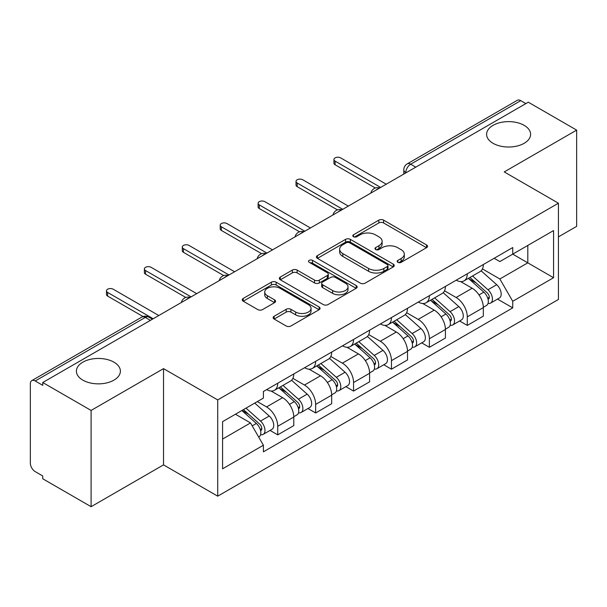 <?xml version="1.0" encoding="UTF-8"?>
<svg xmlns="http://www.w3.org/2000/svg" width="607" height="607" viewBox="0 0 607 607"><rect width="100%" height="100%" fill="white"/><g stroke="black" fill="none" stroke-linecap="round" stroke-linejoin="round"><path stroke-width="0.91" d="M397.858 262.323A2.36 1.366 0 0 0 401.197 262.323L426.539 247.686A3.376 1.95 0 0 0 427.533 246.313A3.376 1.95 0 0 0 426.539 244.932L383.609 220.144A3.376 1.95 0 0 0 378.836 220.144L353.494 234.78A2.36 1.366 0 0 0 352.796 235.744A2.36 1.366 0 0 0 353.494 236.707A2.36 1.366 0 0 0 356.833 236.707L360.11 234.81A10.797 6.229 0 0 1 375.376 234.81L378.958 236.874A10.797 6.229 0 0 1 382.114 241.282A10.797 6.229 0 0 1 378.958 245.691L375.672 247.588A2.36 1.366 0 0 0 374.982 248.551A2.36 1.366 0 0 0 375.672 249.515A2.36 1.366 0 0 0 379.011 249.515L382.296 247.618A10.797 6.229 0 0 1 397.562 247.618L401.136 249.682A10.797 6.229 0 0 1 404.3 254.09A10.797 6.229 0 0 1 401.136 258.499L397.858 260.395A2.36 1.366 0 0 0 397.168 261.359A2.36 1.366 0 0 0 397.858 262.323L397.858 260.395M113.949 362.174A21.996 12.701 0 0 0 89.98 359.42A21.996 12.701 0 0 0 76.399 371.158A21.996 12.701 0 0 0 82.84 380.134A21.996 12.701 0 0 0 106.809 382.888A21.996 12.701 0 0 0 120.391 371.158A21.996 12.701 0 0 0 113.949 362.174M524.16 125.346A21.996 12.701 0 0 0 500.191 122.591A21.996 12.701 0 0 0 486.609 134.322A21.996 12.701 0 0 0 493.051 143.305A21.996 12.701 0 0 0 517.02 146.052A21.996 12.701 0 0 0 530.601 134.322A21.996 12.701 0 0 0 524.16 125.346M274.121 316.27A3.376 1.95 0 0 0 273.127 317.651A3.376 1.95 0 0 0 274.121 319.024L286.163 325.982A3.376 1.95 0 0 0 290.935 325.982L319.085 309.729A3.376 1.95 0 0 0 320.071 308.356A3.376 1.95 0 0 0 319.085 306.975L276.147 282.187A3.376 1.95 0 0 0 271.375 282.187L243.225 298.439A3.376 1.95 0 0 0 242.239 299.812A3.376 1.95 0 0 0 243.225 301.193L257.778 309.593A3.376 1.95 0 0 0 262.55 309.593L274.592 302.635A3.376 1.95 0 0 0 275.586 301.262A3.376 1.95 0 0 0 274.592 299.881L267.376 295.715A9.022 5.213 0 0 1 264.735 292.035A9.022 5.213 0 0 1 270.305 287.217A9.022 5.213 0 0 1 280.138 288.348L308.409 304.668A9.022 5.213 0 0 1 311.05 308.356A9.022 5.213 0 0 1 305.48 313.166A9.022 5.213 0 0 1 295.647 312.036L290.935 309.32A3.376 1.95 0 0 0 286.163 309.32L274.121 316.27L274.121 319.024M217.716 399.914L163.526 368.631L91.103 410.438L42.74 382.524L528.287 102.196L576.65 130.11L504.235 171.925L558.425 203.208L217.716 399.914L217.716 496.169L558.425 299.463L558.425 203.208M360.346 283.15A3.376 1.95 0 0 0 365.118 283.15L393.268 266.898A3.376 1.95 0 0 0 394.254 265.525A3.376 1.95 0 0 0 393.268 264.144L350.33 239.355A3.376 1.95 0 0 0 345.558 239.355L317.415 255.608A3.376 1.95 0 0 0 316.422 256.981A3.376 1.95 0 0 0 317.415 258.362L360.346 283.15M310.124 262.831A2.36 1.366 0 0 1 312.522 263.165L312.522 260.357L356.172 285.563A3.376 1.95 0 0 1 357.159 286.936A3.376 1.95 0 0 1 356.172 288.317L328.03 304.562A3.376 1.95 0 0 1 323.258 304.562L280.32 279.774L280.32 277.02A3.376 1.95 0 0 0 279.334 278.401A3.376 1.95 0 0 0 280.32 279.774M280.32 277.02L292.369 270.069A3.376 1.95 0 0 1 297.134 270.069L314.547 280.123A3.376 1.95 0 0 0 319.32 280.123L327.31 275.51A3.376 1.95 0 0 0 328.296 274.129A3.376 1.95 0 0 0 327.31 272.755L309.183 262.285A2.36 1.366 0 0 1 308.493 261.321A2.36 1.366 0 0 1 309.949 260.062A2.36 1.366 0 0 1 312.522 260.357M91.103 410.438L91.103 506.693L42.74 478.771L42.74 475.964L35.214 471.616A6.874 3.968 -120 0 1 30.35 463.194L30.35 383.783A6.874 3.968 -120 0 1 31.776 380.635L141.863 317.082A6.874 3.968 60 0 1 145.293 317.423L35.214 380.976A6.874 3.968 -120 0 0 31.776 380.635M558.425 236.889L576.65 226.365L576.65 130.11M91.103 506.693L163.526 464.879L217.716 496.169M42.74 382.524L42.74 385.324L35.214 380.976M415.772 167.153L410.673 164.209A6.874 3.968 60 0 0 407.236 163.867L517.323 100.307A6.874 3.968 60 0 1 520.753 100.648L410.673 164.209A6.874 3.968 120 0 0 405.81 172.623L405.81 172.904M525.859 103.6L520.753 100.648M467.291 273.787A15.812 9.128 60 0 1 464.021 280.882L480.061 271.625A15.812 9.128 -120 0 0 483.331 264.523M444.529 290.806L456.115 297.498A15.812 9.128 60 0 1 467.291 316.862L483.331 307.597A15.812 9.128 -120 0 0 472.155 288.234L460.675 281.61M483.331 307.597L483.331 316.156L467.291 325.42L459.605 320.982M464.021 280.882A15.812 9.128 60 0 1 456.236 280.168M467.291 316.862L467.291 325.42M429.384 295.67A15.812 9.128 60 0 1 426.106 302.772L442.146 293.507A15.812 9.128 -120 0 0 445.424 286.413M421.69 342.864L429.384 347.303L445.424 338.046L445.424 329.487A15.812 9.128 -120 0 0 434.24 310.124L422.76 303.5M426.106 302.772A15.812 9.128 60 0 1 418.329 302.058M406.622 312.696L418.2 319.381A15.812 9.128 60 0 1 429.384 338.744L429.384 347.303M391.469 317.56A15.812 9.128 60 0 1 388.199 324.654L404.239 315.397A15.812 9.128 -120 0 0 407.509 308.303M383.783 364.754L391.469 369.193L407.509 359.936L407.509 351.377A15.812 9.128 -120 0 0 396.333 332.014L384.853 325.382M388.199 324.654A15.812 9.128 60 0 1 380.414 323.941M368.707 334.586L380.293 341.271A15.812 9.128 60 0 1 391.469 360.634L391.469 369.193M353.562 339.45A15.812 9.128 60 0 1 350.285 346.544L366.325 337.287A15.812 9.128 -120 0 0 369.602 330.185M345.869 386.644L353.562 391.083L369.602 381.818L369.602 373.259A15.812 9.128 -120 0 0 358.418 353.896L346.938 347.272M350.285 346.544A15.812 9.128 60 0 1 342.507 345.831M330.8 356.468L342.386 363.161A15.812 9.128 60 0 1 353.562 382.524L353.562 391.083M315.648 361.332A15.812 9.128 60 0 1 312.377 368.434L328.417 359.169A15.812 9.128 -120 0 0 331.688 352.075M307.961 408.526L315.648 412.965L331.688 403.708L331.688 395.149A15.812 9.128 -120 0 0 320.511 375.786L309.031 369.162M312.377 368.434A15.812 9.128 60 0 1 304.593 367.721M292.885 378.358L304.471 385.043A15.812 9.128 60 0 1 315.648 404.406L315.648 412.965M277.74 383.222A15.812 9.128 60 0 1 274.463 390.316L290.503 381.059A15.812 9.128 -120 0 0 293.78 373.965M270.047 430.416L277.74 434.855L293.78 425.598L293.78 417.039A15.812 9.128 -120 0 0 282.604 397.676L271.124 391.045M274.463 390.316A15.812 9.128 60 0 1 266.685 389.603M257.33 401.599L266.564 406.933A15.812 9.128 60 0 1 277.74 426.296L277.74 434.855M494.144 258.279L499.857 261.579L553.561 230.569L527.802 245.44L527.802 262.839L499.857 278.977L482.444 268.924M222.579 439.066L250.524 422.927L263.4 445.234L222.579 468.809L222.579 421.668L263.4 398.093L263.4 391.5L512.74 247.55L512.74 254.143L553.561 277.718L512.74 301.284L499.857 278.977M553.561 230.569L553.561 277.718M263.4 445.234L263.4 451.828L512.74 307.878L512.74 301.284M163.526 368.631L163.526 464.879M250.524 422.927L235.455 414.232M497.512 299.092L512.74 307.878M398.799 262.656L401.136 261.306A10.797 6.229 0 0 0 404.3 256.898L404.3 254.09M382.114 241.282L382.114 244.09A10.797 6.229 0 0 1 378.958 248.498L376.621 249.849M426.501 247.717L383.609 222.951A3.376 1.95 0 0 0 378.836 222.951L354.435 237.041M393.222 266.928L350.33 242.163A3.376 1.95 0 0 0 345.558 242.163L317.453 258.385M387.304 266.488A2.36 1.366 0 0 0 387.994 265.525A2.36 1.366 0 0 0 387.304 264.561L349.617 242.8A2.36 1.366 0 0 0 346.278 242.8L342.818 244.796A10.797 6.229 0 0 0 339.654 249.204A10.797 6.229 0 0 0 342.818 253.612L368.578 268.484A10.797 6.229 0 0 0 383.844 268.484L387.304 266.488L387.304 269.296A2.36 1.366 0 0 0 387.994 268.332L387.994 265.525M339.654 249.204L339.654 252.011A10.797 6.229 0 0 0 342.818 256.42L342.818 253.612M387.304 269.296L383.844 271.291A10.797 6.229 0 0 1 368.578 271.291L342.818 256.42M280.366 279.804L292.369 272.877L292.369 270.069M328.296 274.129L328.296 276.936A3.376 1.95 0 0 1 327.31 278.31L319.32 282.93A3.376 1.95 0 0 1 314.547 282.93L297.134 272.877A3.376 1.95 0 0 0 292.369 272.877M312.522 263.165L356.127 288.34M332.621 290.556A9.022 5.213 0 0 0 342.454 291.679A9.022 5.213 0 0 0 348.023 286.868A9.022 5.213 0 0 0 345.383 283.188L335.421 277.437A3.376 1.95 0 0 0 330.648 277.437L322.658 282.05A3.376 1.95 0 0 0 321.672 283.423A3.376 1.95 0 0 0 322.658 284.804L332.621 290.556L332.621 293.356A9.022 5.213 0 0 0 342.454 294.486A9.022 5.213 0 0 0 348.023 289.676L348.023 286.868M321.672 283.423L321.672 286.231A3.376 1.95 0 0 0 322.658 287.612L322.658 284.804M332.621 293.356L322.658 287.612M311.05 308.356L311.05 311.156A9.022 5.213 0 0 1 305.48 315.974A9.022 5.213 0 0 1 295.647 314.843L290.935 312.119A3.376 1.95 0 0 0 286.163 312.119L274.159 319.054M264.735 292.035L264.735 294.843A9.022 5.213 0 0 0 267.376 298.523L267.376 295.715M274.554 302.665L267.376 298.523M319.039 309.752L276.147 284.994A3.376 1.95 0 0 0 271.375 284.994L243.27 301.216M468.392 278.355L483.84 292.142A8.589 4.962 60 0 1 486.533 305.427L483.331 307.279M468.801 278.727L476.07 282.923M469.947 277.46L487.14 292.794A4.128 2.382 60 0 1 488.43 299.175A4.128 2.382 60 0 1 488.058 299.327M472.519 275.973L487.967 289.759A8.589 4.962 60 0 1 490.668 303.045A8.589 4.962 60 0 1 488.074 303.318M481.131 270.805L496.716 284.706A8.589 4.962 60 0 1 499.417 297.991L490.668 303.045M375.361 188.018L335.094 164.77A3.953 2.284 180 0 1 333.933 163.154L333.933 159.504A3.953 2.284 -0 0 0 335.094 161.121L380.657 187.426M386.249 184.202L340.679 157.896A3.953 2.284 -0 0 0 336.377 157.403A3.953 2.284 -0 0 0 333.933 159.504M430.477 300.245L445.925 314.031A8.589 4.962 60 0 1 448.626 327.317L445.417 329.169M430.887 300.609L438.163 304.813M432.04 299.35L449.226 314.684A4.128 2.382 60 0 1 450.523 321.065A4.128 2.382 60 0 1 450.144 321.209M434.612 297.862L450.06 311.649A8.589 4.962 60 0 1 452.754 324.935A8.589 4.962 60 0 1 450.159 325.208M443.224 292.688L458.809 306.596A8.589 4.962 60 0 1 461.502 319.881L452.754 324.935M392.57 322.135L408.018 335.921A8.589 4.962 60 0 1 410.711 349.207L407.509 351.058M392.979 322.499L400.248 326.695M394.125 321.232L411.318 336.574A4.128 2.382 60 0 1 412.608 342.947A4.128 2.382 60 0 1 412.236 343.099M396.697 319.745L412.145 333.531A8.589 4.962 60 0 1 414.847 346.817A8.589 4.962 60 0 1 412.252 347.098M405.317 314.578L420.894 328.486A8.589 4.962 60 0 1 423.595 341.771L414.847 346.817M337.454 209.908L297.18 186.653A3.953 2.284 180 0 1 296.026 185.044L296.026 181.394A3.953 2.284 -0 0 0 297.18 183.011L342.75 209.316M348.335 206.092L302.772 179.778A3.953 2.284 -0 0 0 298.462 179.285A3.953 2.284 -0 0 0 296.026 181.394M299.547 231.798L259.272 208.542A3.953 2.284 180 0 1 258.112 206.934L258.112 203.284A3.953 2.284 -0 0 0 259.272 204.893L304.835 231.206M310.427 227.974L264.857 201.668A3.953 2.284 -0 0 0 260.555 201.175A3.953 2.284 -0 0 0 258.112 203.284M354.655 344.017L370.103 357.804A8.589 4.962 60 0 1 372.804 371.089L369.595 372.941M355.065 344.389L362.341 348.585M356.218 343.122L373.404 358.456A4.128 2.382 60 0 1 374.701 364.837A4.128 2.382 60 0 1 374.322 364.989M358.79 341.635L374.238 355.421A8.589 4.962 60 0 1 376.932 368.707A8.589 4.962 60 0 1 374.337 368.98M367.402 336.468L382.987 350.368A8.589 4.962 60 0 1 385.68 363.654L376.932 368.707M316.748 365.907L332.196 379.694A8.589 4.962 60 0 1 334.889 392.979L331.688 394.831M317.158 366.271L324.426 370.475M318.303 365.012L335.496 380.346A4.128 2.382 60 0 1 336.786 386.727A4.128 2.382 60 0 1 336.415 386.871M320.875 363.525L336.324 377.311A8.589 4.962 60 0 1 339.025 390.597A8.589 4.962 60 0 1 336.43 390.87M329.495 358.35L345.072 372.258A8.589 4.962 60 0 1 347.773 385.544L339.025 390.597M278.833 387.797L294.281 401.584A8.589 4.962 60 0 1 296.982 414.869L293.773 416.721M279.243 388.161L286.519 392.357M280.396 386.894L297.582 402.236A4.128 2.382 60 0 1 298.879 408.61A4.128 2.382 60 0 1 298.5 408.761M282.968 385.407L298.416 399.194A8.589 4.962 60 0 1 301.11 412.479A8.589 4.962 60 0 1 298.515 412.76M291.58 380.24L307.165 394.148A8.589 4.962 60 0 1 309.858 407.434L301.11 412.479M261.632 253.68L221.358 230.432A3.953 2.284 180 0 1 220.204 228.816L220.204 225.167A3.953 2.284 -0 0 0 221.358 226.783L266.928 253.089M272.513 249.864L226.95 223.558A3.953 2.284 -0 0 0 222.64 223.065A3.953 2.284 -0 0 0 220.204 225.167M223.725 275.57L183.451 252.322A3.953 2.284 180 0 1 182.29 250.706L182.29 247.057A3.953 2.284 -0 0 0 183.451 248.673L229.014 274.979M234.606 271.754L189.043 245.44A3.953 2.284 -0 0 0 184.733 244.947A3.953 2.284 -0 0 0 182.29 247.057M185.81 297.46L145.536 274.205A3.953 2.284 180 0 1 144.383 272.596L144.383 268.947A3.953 2.284 -0 0 0 145.536 270.555L191.106 296.869M196.691 293.636L151.128 267.33A3.953 2.284 -0 0 0 146.818 266.837A3.953 2.284 -0 0 0 144.383 268.947M241.867 410.529L256.374 423.466A8.589 4.962 60 0 1 259.068 436.752L258.643 437.002M242.018 410.438L248.604 414.247M243.43 409.626L259.675 424.118A4.128 2.382 60 0 1 260.972 430.5A4.128 2.382 60 0 1 260.593 430.651M246.002 408.139L260.502 421.083A8.589 4.962 60 0 1 263.203 434.369A8.589 4.962 60 0 1 260.608 434.642M254.75 403.094L269.258 416.03A8.589 4.962 60 0 1 271.951 429.316L263.203 434.369M143.04 316.535L107.629 296.095A3.953 2.284 180 0 1 106.468 294.478L106.468 290.829A3.953 2.284 -0 0 0 107.629 292.445L153.192 318.751M158.784 315.526L113.221 289.22A3.953 2.284 -0 0 0 108.911 288.727A3.953 2.284 -0 0 0 106.468 290.829M406.053 172.767L405.81 172.623A6.874 3.968 0 0 1 403.799 169.816L403.799 174.065M315.648 404.406L331.688 395.149M353.562 382.524L369.602 373.259M391.469 360.634L407.509 351.377M429.384 338.744L445.424 329.487M277.74 426.296L293.78 417.039M266.564 406.933L282.604 397.676M304.471 385.043L320.511 375.786M342.386 363.161L358.418 353.896M380.293 341.271L396.333 332.014M418.2 319.381L434.24 310.124M456.115 297.498L472.155 288.234M379.14 188.307A6.874 3.968 120 0 0 376.105 190.059M341.225 210.197A6.874 3.968 120 0 0 338.19 211.942M303.318 232.079A6.874 3.968 120 0 0 300.283 233.832M265.403 253.969A6.874 3.968 120 0 0 262.368 255.722M227.496 275.859A6.874 3.968 120 0 0 224.461 277.604M189.581 297.741A6.874 3.968 120 0 0 186.546 299.494M150.399 320.367L145.293 317.423A6.874 3.968 120 0 1 148.73 317.082A6.874 6.874 0 0 0 141.863 317.082M401.136 261.306L401.136 258.499M375.672 249.515L375.672 247.588M378.958 248.498L378.958 245.691M353.494 236.707L353.494 234.78M378.836 222.951L378.836 220.144M383.609 222.951L383.609 220.144M426.539 247.686L426.539 244.932M317.415 258.362L317.415 255.608M345.558 242.163L345.558 239.355M350.33 242.163L350.33 239.355M393.268 266.898L393.268 264.144M368.578 271.291L368.578 268.484M383.844 271.291L383.844 268.484M297.134 272.877L297.134 270.069M314.547 282.93L314.547 280.123M319.32 282.93L319.32 280.123M327.31 278.31L327.31 275.51M356.172 288.317L356.172 285.563M286.163 312.119L286.163 309.32M290.935 312.119L290.935 309.32M295.647 314.843L295.647 312.036M274.592 302.635L274.592 299.881M243.225 301.193L243.225 298.439M271.375 284.994L271.375 282.187M276.147 284.994L276.147 282.187M319.085 309.729L319.085 306.975M483.84 292.142L479.022 294.926M489.288 297.286L487.74 298.181M496.716 284.706L487.967 289.759M335.094 161.121L335.094 164.77M445.925 314.031L441.107 316.808M451.373 319.176L449.825 320.071M458.809 306.596L450.06 311.649M408.018 335.921L403.2 338.698M413.466 341.058L411.918 341.953M420.894 328.486L412.145 333.531M297.18 183.011L297.18 186.653M259.272 204.893L259.272 208.542M370.103 357.804L365.285 360.588M375.551 362.948L374.003 363.843M382.987 350.368L374.238 355.421M332.196 379.694L327.378 382.471M337.644 384.838L336.096 385.733M345.072 372.258L336.324 377.311M294.281 401.584L289.471 404.361M299.737 406.72L298.181 407.616M307.165 394.148L298.416 399.194M221.358 226.783L221.358 230.432M183.451 248.673L183.451 252.322M145.536 270.555L145.536 274.205M256.374 423.466L252.216 425.864M261.822 428.61L260.274 429.506M269.258 416.03L260.502 421.083M107.629 292.445L107.629 296.095M379.724 187.965A6.874 6.874 0 0 0 370.9 193.064M341.809 209.855A6.874 6.874 0 0 0 332.993 214.946M303.902 231.745A6.874 6.874 0 0 0 295.078 236.836M265.987 253.627A6.874 6.874 0 0 0 257.171 258.726M228.08 275.517A6.874 6.874 0 0 0 219.256 280.609M190.166 297.407A6.874 6.874 0 0 0 181.349 302.498M152.41 319.206L148.73 317.082M407.236 163.867A6.874 6.874 0 0 0 403.799 169.816"/></g></svg>
